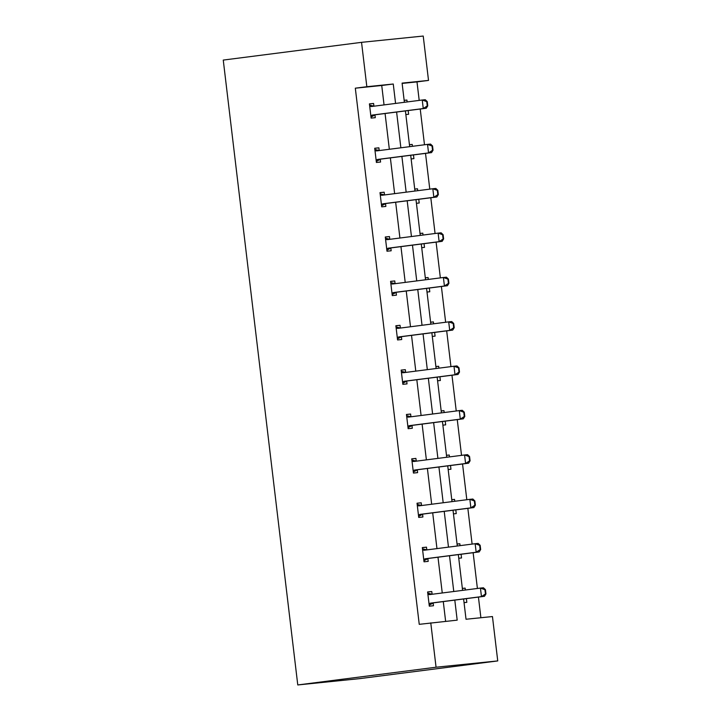 <?xml version="1.0" encoding="UTF-8"?>
<svg xmlns="http://www.w3.org/2000/svg" width="721" height="721" viewBox="0 0 721 721"><rect width="100%" height="100%" fill="white"/><g stroke="black" fill="none" stroke-linecap="round" stroke-linejoin="round"><path stroke-width="1.08" d="M463.612 598.98L466.027 619.249L492.452 616.554L497.742 660.923L359.455 678.659L297.773 684.95L223.258 60.077L361.545 42.341L366.836 86.718L355.318 88.187L419.243 624.332L457.186 620.15L454.798 600.106M361.545 42.341L423.227 36.05L428.517 80.419L402.093 83.113L404.382 102.301M419.198 100.399L416.99 81.897L428.517 80.419M480.889 617.735L478.429 597.078M477.401 588.471L473.138 552.71M472.111 544.103L467.848 508.341M466.82 499.734L462.549 463.973M461.53 455.357L457.258 419.604M456.24 410.988L451.968 375.235M450.94 366.619L446.678 330.858M445.65 322.251L441.387 286.489M440.36 277.882L436.097 242.121M435.069 233.514L430.807 197.752M429.779 189.145L425.516 153.384M424.489 144.768L420.226 109.015M422.335 547.69L426.49 547.158L422.326 547.581L424.02 561.803L428.193 561.38L427.859 558.622M426.49 547.158L426.814 549.88M411.754 458.944L415.909 458.412L411.745 458.844L413.439 473.066L417.603 472.634L417.279 469.885M415.909 458.412L416.233 461.143M401.173 370.206L405.328 369.675L401.164 370.098L402.859 384.32L407.023 383.896L406.698 381.139M405.328 369.675L405.653 372.397M390.593 281.469L394.748 280.938L390.584 281.361L392.278 295.583L396.442 295.159L396.117 292.402M394.748 280.938L395.072 283.659M380.012 192.732L384.167 192.192L380.003 192.624L381.697 206.846L385.861 206.413L385.537 203.664M384.167 192.192L384.491 194.922M369.431 103.986L373.586 103.454L369.422 103.878L371.117 118.1L375.28 117.676L374.956 114.918M373.586 103.454L373.911 106.185M445.632 621.331L443.28 601.584M442.252 592.977L437.989 557.216M436.962 548.609L432.699 512.847M431.672 504.24L427.4 468.479M426.381 459.872L422.109 424.11M421.091 415.494L416.819 379.742M415.792 371.126L411.529 335.364M410.501 326.757L406.238 290.996M405.211 282.389L400.948 246.627M399.921 238.02L395.658 202.259M394.63 193.652L390.367 157.89M389.34 149.274L385.077 113.521M384.05 104.906L381.733 85.493L355.318 88.187M374.722 148.355L378.876 147.823L374.713 148.256L376.407 162.468L380.571 162.045L380.246 159.296M378.876 147.823L379.201 150.554M385.302 237.101L389.457 236.569L385.293 236.993L386.988 251.214L391.152 250.791L390.827 248.033M389.457 236.569L389.782 239.291M395.883 325.838L400.038 325.306L395.874 325.73L397.568 339.952L401.732 339.528L401.408 336.77M400.038 325.306L400.362 328.028M406.464 414.575L410.619 414.043L406.455 414.467L408.149 428.689L412.313 428.265L411.988 425.507M410.619 414.043L410.943 416.774M417.044 503.321L421.199 502.789L417.035 503.213L418.73 517.435L422.903 517.002L422.569 514.253M421.199 502.789L421.524 505.511M427.625 592.058L431.78 591.526L427.616 591.95L429.31 606.172L433.483 605.748L433.15 602.99M431.78 591.526L432.113 594.248M430.77 622.854L436.061 667.222L297.773 684.95M436.061 667.222L497.742 660.923M405.409 110.908L409.672 146.669M410.7 155.285L414.963 191.038M415.99 199.654L420.253 235.416M421.28 244.022L425.543 279.784M426.571 288.391L430.834 324.153M431.861 332.76L436.124 368.521M437.151 377.128L441.414 412.89M442.442 421.497L446.714 457.258M447.732 465.874L452.004 501.627M453.022 510.243L457.294 546.004M458.322 554.611L462.585 590.373M395.577 103.427L393.26 84.015L366.836 86.718M453.77 591.499L449.507 555.738M448.48 547.131L444.217 511.369M443.19 502.762L438.927 467.001M437.899 458.394L433.636 422.632M432.609 414.016L428.346 378.264M427.319 369.648L423.056 333.886M422.028 325.279L417.765 289.518M416.738 280.911L412.475 245.149M411.448 236.542L407.185 200.78M406.157 192.174L401.894 156.412M400.867 147.805L396.604 112.043M416.99 81.897L402.129 83.411M462.35 588.408L465.126 588.12L465.351 590.012M466.379 598.628L466.82 602.341L464.045 602.63M457.06 544.04L459.836 543.751L460.061 545.644M461.089 554.26L461.53 557.973L458.754 558.261M451.77 499.662L454.545 499.383L454.771 501.275M455.798 509.882L456.24 513.604L453.464 513.884M446.479 455.293L449.255 455.014L449.48 456.907M450.508 465.514L450.949 469.236L448.174 469.515M441.18 410.925L443.965 410.646L444.19 412.538M445.217 421.145L445.659 424.867L442.883 425.147M435.89 366.556L438.674 366.277L438.9 368.17M439.927 376.777L440.369 380.499L437.593 380.778M430.599 322.188L433.384 321.899L433.609 323.792M434.628 332.408L435.078 336.121L432.303 336.41M425.309 277.819L428.085 277.531L428.31 279.424M429.337 288.04L429.788 291.753L427.003 292.041M420.019 233.451L422.794 233.162L423.02 235.055M424.047 243.662L424.498 247.384L421.713 247.673M414.728 189.073L417.504 188.794L417.729 190.686M418.757 199.293L419.207 203.016L416.423 203.295M409.438 144.705L412.214 144.425L412.439 146.318M413.466 154.925L413.908 158.647L411.132 158.926M404.148 100.336L406.923 100.057L407.149 101.949M408.176 110.556L408.618 114.278L405.842 114.558M381.733 85.493L393.26 84.015M404.157 100.408L406.923 100.057M409.447 144.777L412.214 144.425M414.737 189.145L417.504 188.794M420.028 233.523L422.794 233.162M425.318 277.891L428.085 277.531M430.608 322.26L433.384 321.899M435.899 366.629L438.674 366.277M441.189 410.997L443.965 410.646M446.479 455.366L449.255 455.014M451.779 499.734L454.545 499.383M457.069 544.112L459.836 543.751M462.359 588.48L465.126 588.12M427.256 105.897L427.751 105.852L427.247 101.58L426.742 101.634L427.256 105.897L423.263 108.547L426.264 108.24L375.56 114.738A2.866 2.325 -95.8 0 0 374.875 114.963L370.991 117.081M369.693 106.185L370.828 106.465A2.866 2.325 -95.8 0 0 371.495 106.519A2.866 2.325 -95.8 0 0 371.54 106.51L422.245 100.012L423.263 108.547L372.559 115.045A2.866 2.325 -95.8 0 0 371.874 115.27L370.846 115.829M426.742 101.634L422.245 100.012L425.246 99.705L427.247 101.58M369.558 105.086L373.829 106.158A2.866 2.325 -95.8 0 0 374.001 106.194M426.264 108.24L427.751 105.852M432.546 150.265L433.042 150.22L432.537 145.948L432.032 146.002L432.546 150.265L428.553 152.915L431.555 152.609L380.85 159.107A2.866 2.325 -95.8 0 0 380.165 159.332L376.281 161.45M374.983 150.554L376.119 150.842A2.866 2.325 -95.8 0 0 376.786 150.887A2.866 2.325 -95.8 0 0 376.831 150.878L427.535 144.38L428.553 152.915L377.849 159.413A2.866 2.325 -95.8 0 0 377.164 159.638L376.137 160.197M432.032 146.002L427.535 144.38L430.536 144.074L432.537 145.948M374.857 149.454L379.12 150.536A2.866 2.325 -95.8 0 0 379.291 150.563M431.555 152.609L433.042 150.22M437.836 194.643L438.332 194.589L437.827 190.326L437.323 190.371L437.836 194.643L433.844 197.284L436.845 196.977L386.141 203.475A2.866 2.325 -95.8 0 0 385.456 203.701L381.571 205.818M380.273 194.922L381.409 195.211A2.866 2.325 -95.8 0 0 382.076 195.256A2.866 2.325 -95.8 0 0 382.121 195.256L432.825 188.749L433.844 197.284L383.139 203.782A2.866 2.325 -95.8 0 0 382.454 204.007L381.427 204.575M437.323 190.371L432.825 188.749L435.826 188.442L437.827 190.326M380.147 193.823L384.41 194.904A2.866 2.325 -95.8 0 0 384.581 194.94M436.845 196.977L438.332 194.589M443.127 239.011L443.622 238.957L443.118 234.695L442.613 234.74L443.127 239.011L439.134 241.652L442.135 241.346L391.431 247.853A2.866 2.325 -95.8 0 0 390.746 248.069L386.862 250.196M385.564 239.291L386.699 239.579A2.866 2.325 -95.8 0 0 387.366 239.624A2.866 2.325 -95.8 0 0 387.411 239.624L438.116 233.117L439.134 241.652L388.43 248.159A2.866 2.325 -95.8 0 0 387.745 248.375L386.717 248.943M442.613 234.74L438.116 233.117L441.117 232.811L443.118 234.695M385.438 238.191L389.7 239.273A2.866 2.325 -95.8 0 0 389.872 239.309M442.135 241.346L443.622 238.957M448.417 283.38L448.913 283.326L448.408 279.063L447.912 279.108L448.417 283.38L444.424 286.021L447.426 285.714L396.721 292.221A2.866 2.325 -95.8 0 0 396.036 292.438L392.152 294.565M390.854 283.659L391.99 283.948A2.866 2.325 -95.8 0 0 392.657 284.002A2.866 2.325 -95.8 0 0 392.702 283.993L443.406 277.495L444.424 286.021L393.72 292.528A2.866 2.325 -95.8 0 0 393.035 292.744L392.008 293.312M447.912 279.108L443.406 277.495L446.407 277.188L448.408 279.063M390.728 282.569L394.991 283.641A2.866 2.325 -95.8 0 0 395.162 283.677M447.426 285.714L448.913 283.326M453.707 327.749L454.212 327.695L453.698 323.432L453.203 323.486L453.707 327.749L449.715 330.389L452.716 330.092L402.012 336.59A2.866 2.325 -95.8 0 0 401.327 336.815L397.442 338.933M396.144 328.028L397.28 328.316A2.866 2.325 -95.8 0 0 397.947 328.37A2.866 2.325 -95.8 0 0 397.992 328.361L448.696 321.863L449.715 330.389L399.01 336.896A2.866 2.325 -95.8 0 0 398.325 337.122L397.298 337.68M453.203 323.486L448.696 321.863L451.697 321.557L453.698 323.432M396.018 326.937L400.281 328.01A2.866 2.325 -95.8 0 0 400.452 328.046M452.716 330.092L454.212 327.695M458.998 372.117L459.502 372.072L458.989 367.8L458.493 367.854L458.998 372.117L455.005 374.767L458.006 374.46L407.302 380.958A2.866 2.325 -95.8 0 0 406.617 381.184L402.733 383.302M401.435 372.406L402.57 372.685A2.866 2.325 -95.8 0 0 403.237 372.739A2.866 2.325 -95.8 0 0 403.282 372.73L453.987 366.232L455.005 374.767L404.301 381.265A2.866 2.325 -95.8 0 0 403.616 381.49L402.588 382.049M458.493 367.854L453.987 366.232L456.988 365.926L458.989 367.8M401.309 371.306L405.572 372.378A2.866 2.325 -95.8 0 0 405.743 372.415M458.006 374.46L459.502 372.072M464.288 416.486L464.793 416.441L464.279 412.169L463.783 412.223L464.288 416.486L460.295 419.135L463.297 418.829L412.592 425.327A2.866 2.325 -95.8 0 0 411.907 425.552L408.032 427.67M406.725 416.774L407.861 417.053A2.866 2.325 -95.8 0 0 408.528 417.108A2.866 2.325 -95.8 0 0 408.573 417.099L459.277 410.6L460.295 419.135L409.591 425.633A2.866 2.325 -95.8 0 0 408.906 425.859L407.879 426.417M463.783 412.223L459.277 410.6L462.278 410.294L464.279 412.169M406.599 415.675L410.862 416.747A2.866 2.325 -95.8 0 0 411.033 416.783M463.297 418.829L464.793 416.441M469.578 460.854L470.083 460.809L469.569 456.537L469.074 456.591L469.578 460.854L465.586 463.504L468.587 463.197L417.883 469.695A2.866 2.325 -95.8 0 0 417.198 469.921L413.322 472.039M412.015 461.143L413.151 461.431A2.866 2.325 -95.8 0 0 413.818 461.476A2.866 2.325 -95.8 0 0 413.863 461.476L464.567 454.969L465.586 463.504L414.881 470.002A2.866 2.325 -95.8 0 0 414.196 470.227L413.169 470.795M469.074 456.591L464.567 454.969L467.568 454.663L469.569 456.537M411.889 460.043L416.152 461.125A2.866 2.325 -95.8 0 0 416.323 461.161M468.587 463.197L470.083 460.809M474.869 505.232L475.373 505.178L474.86 500.915L474.364 500.96L474.869 505.232L470.876 507.872L473.877 507.566L423.173 514.064A2.866 2.325 -95.8 0 0 422.488 514.289L418.613 516.416M417.306 505.511L418.441 505.8A2.866 2.325 -95.8 0 0 419.108 505.845A2.866 2.325 -95.8 0 0 419.153 505.845L469.858 499.338L470.876 507.872L420.172 514.37A2.866 2.325 -95.8 0 0 419.487 514.596L418.459 515.164M474.364 500.96L469.858 499.338L472.859 499.031L474.86 500.915M417.18 504.412L421.443 505.493A2.866 2.325 -95.8 0 0 421.614 505.529M473.877 507.566L475.373 505.178M480.159 549.6L480.664 549.546L480.15 545.283L479.654 545.328L480.159 549.6L476.166 552.241L479.168 551.935L428.463 558.442A2.866 2.325 -95.8 0 0 427.778 558.658L423.903 560.785M422.596 549.88L423.732 550.168A2.866 2.325 -95.8 0 0 424.399 550.213A2.866 2.325 -95.8 0 0 424.444 550.213L475.148 543.706L476.166 552.241L425.462 558.748A2.866 2.325 -95.8 0 0 424.786 558.964L423.75 559.532M479.654 545.328L475.148 543.706L478.149 543.409L480.15 545.283M422.47 548.789L426.733 549.862A2.866 2.325 -95.8 0 0 426.904 549.898M479.168 551.935L480.664 549.546M485.449 593.969L485.954 593.915L485.44 589.652L484.945 589.706L485.449 593.969L481.457 596.609L484.458 596.303L433.754 602.81A2.866 2.325 -95.8 0 0 433.078 603.035L429.193 605.153M427.895 594.248L429.022 594.537A2.866 2.325 -95.8 0 0 429.689 594.591A2.866 2.325 -95.8 0 0 429.734 594.582L480.438 588.084L481.457 596.609L430.752 603.117A2.866 2.325 -95.8 0 0 430.077 603.333L429.04 603.901M484.945 589.706L480.438 588.084L483.44 587.777L485.44 589.652M427.76 593.158L432.023 594.23A2.866 2.325 -95.8 0 0 432.194 594.266M484.458 596.303L485.954 593.915M371.874 115.27L374.875 114.963M372.559 115.045L375.56 114.738M370.828 106.465L373.829 106.158M377.164 159.638L380.165 159.332M377.849 159.413L380.85 159.107M376.119 150.842L379.12 150.536M382.454 204.007L385.456 203.701M383.139 203.782L386.141 203.475M381.409 195.211L384.41 194.904M387.745 248.375L390.746 248.069M388.43 248.159L391.431 247.853M386.699 239.579L389.7 239.273M393.035 292.744L396.036 292.438M393.72 292.528L396.721 292.221M391.99 283.948L394.991 283.641M398.325 337.122L401.327 336.815M399.01 336.896L402.012 336.59M397.28 328.316L400.281 328.01M403.616 381.49L406.617 381.184M404.301 381.265L407.302 380.958M402.57 372.685L405.572 372.378M408.906 425.859L411.907 425.552M409.591 425.633L412.592 425.327M407.861 417.053L410.862 416.747M414.196 470.227L417.198 469.921M414.881 470.002L417.883 469.695M413.151 461.431L416.152 461.125M419.487 514.596L422.488 514.289M420.172 514.37L423.173 514.064M418.441 505.8L421.443 505.493M424.786 558.964L427.778 558.658M425.462 558.748L428.463 558.442M423.732 550.168L426.733 549.862M430.077 603.333L433.078 603.035M430.752 603.117L433.754 602.81M429.022 594.537L432.023 594.23"/></g></svg>
